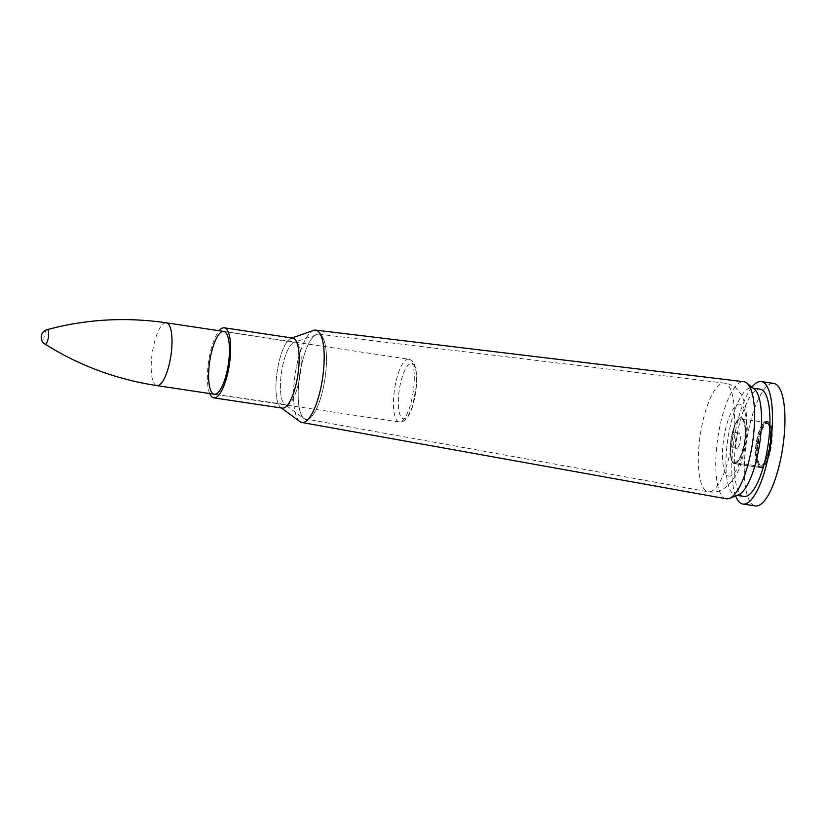 <?xml version="1.0" encoding="UTF-8"?>
<svg xmlns="http://www.w3.org/2000/svg" width="826" height="826" viewBox="0 0 826 826"><rect width="100%" height="100%" fill="white"/><g stroke="black" fill="none" stroke-linecap="round" stroke-linejoin="round"><path stroke-width="0.62" stroke-dasharray="4.13 3.1" d="M726.24 498.78A59.183 17.542 98.5 0 1 717.825 437.666A59.183 17.542 98.5 0 1 743.803 381.726M209.711 393.537A35.415 10.501 98.5 0 1 208.637 361.272A35.415 10.501 98.5 0 1 219.138 330.741M733.818 447.692A7.744 2.292 98.5 0 1 733.261 447.816A7.744 2.292 98.5 0 1 732.146 439.814A7.744 2.292 98.5 0 1 735.563 432.504A7.744 2.292 98.5 0 1 736.802 439.608A7.744 2.292 98.5 0 1 733.818 447.692M738.496 494.805A54.227 16.076 98.5 0 1 735.677 495.187A54.227 16.076 98.5 0 1 727.82 439.174A54.227 16.076 98.5 0 1 751.763 387.931A54.227 16.076 98.5 0 1 754.355 389.118M744.071 496.447A54.227 16.076 98.5 0 1 736.224 440.434A54.227 16.076 98.5 0 1 760.168 389.191M735.615 495.951A61.929 18.358 98.5 0 1 733.963 440.093A61.929 18.358 98.5 0 1 751.939 387.177M755.408 505.925A61.929 18.358 98.5 0 1 746.436 441.962A61.929 18.358 98.5 0 1 773.786 383.45M761.51 503.736A61.909 18.348 98.5 0 1 759.879 504.882A61.909 18.348 98.5 0 1 746.859 439.473A61.909 18.348 98.5 0 1 778.97 387.332M762.842 467.279A23.231 6.887 98.5 0 1 761.169 467.661A23.231 6.887 98.5 0 1 757.803 443.665A23.231 6.887 98.5 0 1 768.066 421.714A23.231 6.887 98.5 0 1 771.783 443.035A23.231 6.887 98.5 0 1 762.842 467.279M736.09 463.262A23.231 6.887 98.5 0 1 734.417 463.654A23.231 6.887 98.5 0 1 731.062 439.659A23.231 6.887 98.5 0 1 741.314 417.708A23.231 6.887 98.5 0 1 745.031 439.019A23.231 6.887 98.5 0 1 736.09 463.262A23.231 6.887 -81.5 0 0 745.031 439.019A23.231 6.887 -81.5 0 0 741.314 417.708A23.231 6.887 -81.5 0 0 731.062 439.659A23.231 6.887 -81.5 0 0 734.417 463.654A23.231 6.887 -81.5 0 0 736.09 463.262M737.277 448.208A7.744 2.292 98.5 0 1 736.72 448.332A7.744 2.292 98.5 0 1 735.594 440.341A7.744 2.292 98.5 0 1 739.022 433.02A7.744 2.292 98.5 0 1 740.261 440.124A7.744 2.292 98.5 0 1 737.277 448.208M47.061 329.688A7.331 2.168 -81.5 0 0 46.824 329.791A7.331 2.168 -81.5 0 0 44.067 336.967A7.331 2.168 -81.5 0 0 44.914 344.05M736.173 462.188A22.126 6.556 98.5 0 1 734.582 462.56A22.126 6.556 98.5 0 1 731.382 439.7A22.126 6.556 98.5 0 1 741.149 418.803A22.126 6.556 98.5 0 1 744.691 439.091A22.126 6.556 98.5 0 1 736.173 462.188M309.038 418.772A43.138 12.782 98.5 0 1 305.826 419.474A43.138 12.782 98.5 0 1 299.693 374.932A43.138 12.782 98.5 0 1 318.63 334.158A43.138 12.782 98.5 0 1 325.661 373.569A43.138 12.782 98.5 0 1 309.038 418.772A43.128 12.782 -81.5 0 0 325.971 370.44A43.128 12.782 -81.5 0 0 316.688 334.396A43.128 12.782 -81.5 0 0 299.683 374.932A43.128 12.782 -81.5 0 0 304.04 418.668A43.128 12.782 -81.5 0 0 309.027 418.761M288.398 404.472A31.749 9.416 98.5 0 1 284.733 404.41A31.749 9.416 98.5 0 1 281.521 372.206A31.749 9.416 98.5 0 1 294.035 342.367A31.749 9.416 98.5 0 1 300.87 368.902A31.749 9.416 98.5 0 1 288.398 404.472A31.749 9.416 -81.5 0 0 300.612 371.339A31.749 9.416 -81.5 0 0 295.532 342.212A31.749 9.416 -81.5 0 0 281.511 372.206A31.749 9.416 -81.5 0 0 286.106 404.998A31.749 9.416 -81.5 0 0 288.388 404.472M712.177 490.902A54.97 16.293 98.5 0 1 708.088 491.79A54.97 16.293 98.5 0 1 700.262 435.034A54.97 16.293 98.5 0 1 724.392 383.078A54.97 16.293 98.5 0 1 733.364 433.289A54.97 16.293 98.5 0 1 712.177 490.902M299.879 421.601A46.69 13.846 98.5 0 1 295.161 374.25A46.69 13.846 98.5 0 1 313.57 330.379M314.696 330.111A46.69 13.846 -81.5 0 0 295.171 374.261A46.69 13.846 -81.5 0 0 300.881 422.189M292.672 338.071A35.415 10.501 -81.5 0 0 291.124 338.278A35.415 10.501 -81.5 0 0 277.164 371.555A35.415 10.501 -81.5 0 0 280.737 407.466A35.415 10.501 -81.5 0 0 282.172 408.116M281.47 408.013L282.275 408.127A35.415 10.501 98.5 0 1 277.154 371.555A35.415 10.501 98.5 0 1 292.786 338.092M731.63 475.549A36.396 10.79 98.5 0 1 725.734 428.333A36.396 10.79 98.5 0 1 745.878 416.603A36.396 10.79 98.5 0 1 731.63 475.549M406.309 359.702A31.749 9.416 98.5 0 1 408.591 359.165A31.749 9.416 98.5 0 1 413.186 391.968A31.749 9.416 98.5 0 1 399.175 421.962A31.749 9.416 98.5 0 1 394.085 392.835A31.749 9.416 98.5 0 1 406.309 359.702M409.624 363.946A27.939 8.281 -81.5 0 0 398.679 409.19A27.939 8.281 -81.5 0 0 414.146 400.187A27.939 8.281 -81.5 0 0 409.624 363.946M166.305 322.821A31.749 9.416 -81.5 0 0 164.023 323.348A31.749 9.416 -81.5 0 0 151.808 356.481A31.749 9.416 -81.5 0 0 156.888 385.608M761.933 465.399A21.466 6.36 -81.5 0 0 770.328 430.645A21.466 6.36 -81.5 0 0 758.454 437.563A21.466 6.36 -81.5 0 0 761.933 465.399M761.252 465.947A22.126 6.556 98.5 0 1 759.662 466.318A22.126 6.556 98.5 0 1 756.461 443.469A22.126 6.556 98.5 0 1 766.229 422.561A22.126 6.556 98.5 0 1 769.77 442.86A22.126 6.556 98.5 0 1 761.252 465.947M762.976 465.554A21.466 6.36 -81.5 0 0 771.381 430.8A21.466 6.36 -81.5 0 0 759.497 437.718A21.466 6.36 -81.5 0 0 762.976 465.554M761.169 467.031A23.231 6.887 98.5 0 1 759.497 467.413A23.231 6.887 98.5 0 1 756.131 443.417A23.231 6.887 98.5 0 1 766.394 421.466A23.231 6.887 98.5 0 1 770.111 442.777A23.231 6.887 98.5 0 1 761.169 467.031M304.04 418.668L708.088 491.79C713.654 492.657 718.775 491.718 723.421 488.971C732.93 481.775 739.012 472.379 741.676 460.774C744.866 450.222 746.735 439.246 747.282 427.837L745.733 405.7L741.593 394.818L736.358 388.457C732.982 385.484 728.986 383.698 724.392 383.078L318.63 334.158L294.035 342.367L223.732 331.433L408.591 359.165C411.616 360.136 413.485 361.654 414.218 363.739L416.118 369.78L416.707 384.255L412.298 407.311C410.501 412.618 408.385 416.593 405.927 419.216L403.387 421.177L399.175 421.962L214.306 394.229L284.733 404.41L304.04 418.668M291.124 338.278L291.981 337.968M735.677 495.187L737.04 495.383M751.763 387.931L753.126 388.137M768.066 421.714L766.394 421.466C768.387 420.826 770.059 423.645 771.401 429.912C772.62 439.349 770.4 451.822 767.912 458.048C765.423 463.809 763.523 466.731 762.192 466.835L759.497 467.413L734.417 463.654L761.169 467.661M733.261 447.816L736.72 448.332M735.563 432.504L739.022 433.02M741.149 418.803L766.229 422.561C767.519 423.893 769.109 421.084 770.565 432.659C771.216 443.521 768.046 456.85 765 461.879L761.634 465.885L759.662 466.318L734.582 462.56"/><path stroke-width="1.24" d="M314.696 330.111A46.69 13.846 -81.5 0 1 315.666 330.121L313.57 330.379A46.69 13.846 98.5 0 1 323.616 369.387A46.69 13.846 98.5 0 1 305.279 421.704A46.69 13.846 -81.5 0 0 323.286 372.774A46.69 13.846 -81.5 0 0 315.666 330.121L743.803 381.726A59.183 17.542 98.5 0 1 746.776 383.037A59.183 17.542 98.5 0 1 752.796 441.043A59.183 17.542 98.5 0 1 730.649 497.82A59.183 17.542 98.5 0 1 729.472 498.388A59.183 17.542 98.5 0 1 726.24 498.78L301.81 422.468A46.69 13.846 -81.5 0 0 305.279 421.714A46.69 13.846 98.5 0 1 299.879 421.601L301.81 422.468A46.69 13.846 -81.5 0 1 300.881 422.189M216.588 393.703A31.749 9.416 98.5 0 1 214.306 394.229A31.749 9.416 98.5 0 1 209.711 361.437A31.749 9.416 98.5 0 1 223.732 331.433A31.749 9.416 98.5 0 1 228.812 360.559A31.749 9.416 98.5 0 1 216.588 393.703M219.138 330.741A35.415 10.501 98.5 0 1 224.269 327.808A35.415 10.501 98.5 0 1 229.938 360.301A35.415 10.501 98.5 0 1 216.309 397.265A35.415 10.501 98.5 0 1 213.769 397.853A35.415 10.501 98.5 0 1 209.711 393.537M746.776 383.037L754.355 389.118A54.227 16.076 98.5 0 1 759.858 442.261A54.227 16.076 98.5 0 1 739.569 494.278A54.227 16.076 98.5 0 1 738.496 494.805L729.472 498.388M753.126 388.137L760.168 389.191A54.227 16.076 98.5 0 1 768.851 438.936A54.227 16.076 98.5 0 1 747.974 495.538A54.227 16.076 98.5 0 1 744.071 496.447L737.04 495.383M751.939 387.177A61.929 18.358 98.5 0 1 761.314 381.571A61.929 18.358 98.5 0 1 771.226 438.389A61.929 18.358 98.5 0 1 747.385 503.024A61.929 18.358 98.5 0 1 742.935 504.056A61.929 18.358 98.5 0 1 735.615 495.951M761.314 381.571L773.786 383.45A61.929 18.358 98.5 0 1 778.97 387.322A61.929 18.358 98.5 0 1 782.749 447.413A61.929 18.358 98.5 0 1 761.5 503.746A61.929 18.358 98.5 0 1 759.858 504.903A61.929 18.358 98.5 0 1 755.408 505.925L742.935 504.056M778.98 387.342L778.97 387.322A61.909 18.348 98.5 0 1 778.98 387.342A61.909 18.348 98.5 0 1 782.769 447.413A61.909 18.348 98.5 0 1 761.52 503.736A61.909 18.348 98.5 0 1 761.51 503.736L761.5 503.746M166.305 322.821A31.749 9.416 -81.5 0 1 170.91 355.614A31.749 9.416 -81.5 0 1 156.888 385.608C116.425 379.413 79.1 365.557 44.914 344.05A7.331 2.168 -81.5 0 0 44.914 344.06A7.331 2.168 -81.5 0 0 48.414 337.235A7.331 2.168 -81.5 0 0 47.072 329.688A7.331 2.168 -81.5 0 0 47.061 329.688C86.059 319.156 125.8 316.874 166.305 322.821L223.732 331.433M282.172 408.116A35.415 10.501 -81.5 0 0 284.836 407.538A35.415 10.501 -81.5 0 0 298.485 370.378A35.415 10.501 -81.5 0 0 292.672 338.071M291.124 338.278L292.786 338.092A35.415 10.501 98.5 0 1 298.454 370.575A35.415 10.501 98.5 0 1 284.825 407.538A35.415 10.501 98.5 0 1 282.275 408.127L213.769 397.853M281.47 408.013L299.879 421.601M291.981 337.968L313.57 330.379M224.269 327.808L292.786 338.092M156.888 385.608L214.306 394.229M47.061 329.688A7.94 7.94 0 0 0 44.914 344.06"/></g></svg>
